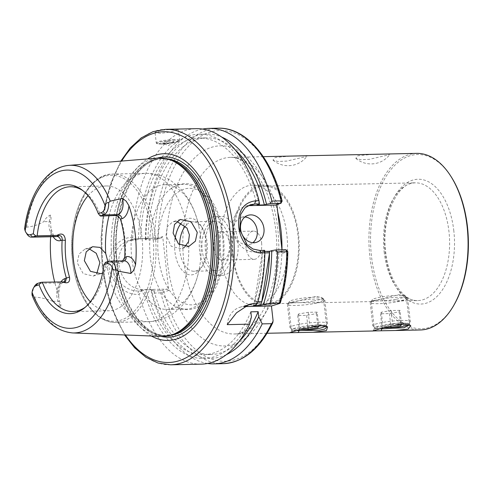 <?xml version="1.0" encoding="UTF-8"?>
<svg xmlns="http://www.w3.org/2000/svg" width="493" height="493" viewBox="0 0 493 493"><rect width="100%" height="100%" fill="white"/><g stroke="black" fill="none" stroke-linecap="round" stroke-linejoin="round"><path stroke-width="0.37" stroke-dasharray="2.46 1.85" d="M371.303 301.58L378.932 300.798L396.113 301.05L403.773 300.071L406.411 297.643L404.149 295.56L398.381 294.759L371.303 301.58L374.36 328.788L389.723 328.369M406.411 297.643L409.467 324.85L408.931 323.932L401.475 322.354L383.301 325.978L374.36 328.782M297.606 330.581L301.956 330.507M326.298 326.267L325.46 325.633L318.681 324.493L300.545 328.172L291.579 330.982L296.219 330.649M289.983 156.096L275.051 157.544L272.974 160.145L277.997 161.494L286.778 161.075L304.668 156.903L307.268 155.924L305.45 155.763M372.813 154.315L357.875 155.757L355.804 158.358L360.827 159.707L369.608 159.288L387.498 155.122L390.099 154.143L388.281 153.982M261.598 242.802A14.131 7.931 88.8 0 1 254.123 259.349A14.131 7.931 88.8 0 1 246.038 247.634A14.131 7.931 88.8 0 1 253.513 231.094A14.131 7.931 88.8 0 1 261.598 242.802M213.882 248.33A14.131 7.931 -91.2 0 0 221.967 260.039A14.131 7.931 -91.2 0 0 229.442 243.499A14.131 7.931 -91.2 0 0 221.357 231.784A14.131 7.931 -91.2 0 0 213.882 248.33M164.779 143.18A5.885 0.776 -6.4 0 1 162.333 142.982A5.885 0.776 -6.4 0 1 164.668 141.904A5.885 0.776 -6.4 0 1 171.262 141.171A5.885 0.776 -6.4 0 1 173.746 141.707A5.885 0.776 -6.4 0 1 164.779 143.18M160.33 133.4L155.067 132.303L161.156 130.183L173.296 129.376L178.472 129.677L172.359 131.686L160.33 133.4M244.91 217A14.131 11.549 72.8 0 0 241.336 217.401A14.131 11.549 72.8 0 0 233.836 231.149A14.131 11.549 72.8 0 0 249.717 244.392A14.131 11.549 72.8 0 0 252.891 242.704M122.683 260.902L121.155 261.771L116.034 262.251C120.594 264.852 123.7 263.065 125.351 256.89A62.414 35.028 -91.2 0 0 124.858 238.07A62.414 35.028 -91.2 0 0 121.241 220.223L120.452 219.188M201.304 364.142A117.759 66.087 88.8 0 1 139.1 294.333L141.423 291.024L138.564 291.086C132.512 290.815 127.884 289.594 121.592 284.239C116.095 279.106 113.002 273.233 112.33 266.627L115.67 250.869L121.537 244.201L127.915 240.855L135.698 239.98L132.728 237.509A117.759 66.087 88.8 0 1 196.226 128.673M145.355 238.292L145.521 239.869L155.88 239.647L161.229 238.076L137.516 238.587A25.907 21.168 72.8 0 0 132.697 239.37A25.907 21.168 72.8 0 0 118.942 264.575A25.907 21.168 72.8 0 0 143.241 289.631L166.954 289.12L161.605 290.691L151.246 290.913L151.505 293.095L160.767 292.897L168.742 290.513L162.696 236.622L157.889 238.113L145.355 238.292A117.759 66.087 88.8 0 1 202.568 129.074M107.868 261.61L107.209 266.873L102.655 272.956M88.913 248.694L85.073 249.027L78.991 254.117L77.272 262.868L83.175 273.615L93.276 276.074L96.683 274.009M184.813 246.814L181.208 248.774L171.219 246.26L166.03 235.309L167.306 226.688L172.827 221.782L176.821 221.431M151.413 336.01A93.38 52.406 88.8 0 1 114.709 263.071A93.38 52.406 88.8 0 1 147.598 158.925M161.464 336.399A89.221 50.07 88.8 0 1 112.127 262.467A89.221 50.07 88.8 0 1 157.624 158.099M88.056 195.721A62.414 35.028 88.8 0 1 106.297 185.972A62.414 35.028 88.8 0 1 142.002 237.7A62.414 35.028 88.8 0 1 108.99 310.769A62.414 35.028 88.8 0 1 90.342 301.815M219.052 236.042A62.414 35.028 88.8 0 1 186.04 309.105A62.414 35.028 88.8 0 1 172.803 304.834A62.414 35.028 88.8 0 1 150.334 257.377A62.414 35.028 88.8 0 1 170.313 189.152A62.414 35.028 88.8 0 1 183.347 184.308A62.414 35.028 88.8 0 1 219.052 236.042M200.478 236.443A62.414 35.028 88.8 0 1 199.622 266.966A62.414 35.028 88.8 0 1 167.46 309.505A62.414 35.028 88.8 0 1 131.76 257.777A62.414 35.028 88.8 0 1 164.773 184.709A62.414 35.028 88.8 0 1 198.734 225.825A62.414 35.028 88.8 0 1 200.478 236.443M174.99 239.419A28.323 15.893 -91.2 0 0 174.886 251.424A28.323 15.893 -91.2 0 0 185.861 273.455A28.323 15.893 -91.2 0 0 201.699 267.163A28.323 15.893 -91.2 0 0 206.068 241.743A28.323 15.893 -91.2 0 0 200.805 225.541A28.323 15.893 -91.2 0 0 181.406 222.91M179.575 244.83A24.73 13.878 -91.2 0 0 179.834 250.746A24.73 13.878 -91.2 0 0 193.983 271.242A24.73 13.878 -91.2 0 0 203.252 264.488A24.73 13.878 -91.2 0 0 207.066 242.291A24.73 13.878 -91.2 0 0 202.469 228.142A24.73 13.878 -91.2 0 0 192.917 221.795A24.73 13.878 -91.2 0 0 185.386 226.022M229.43 241.81A24.73 13.878 88.8 0 1 216.347 270.762A24.73 13.878 88.8 0 1 202.198 250.265A24.73 13.878 88.8 0 1 215.281 221.314A24.73 13.878 88.8 0 1 229.43 241.81M237.866 240.88A29.438 16.522 88.8 0 1 222.294 275.347A29.438 16.522 88.8 0 1 205.452 250.943A29.438 16.522 88.8 0 1 221.024 216.476A29.438 16.522 88.8 0 1 237.866 240.88M232.024 241.003A29.438 16.522 88.8 0 1 216.452 275.47A29.438 16.522 88.8 0 1 199.61 251.073A29.438 16.522 88.8 0 1 215.182 216.606A29.438 16.522 88.8 0 1 232.024 241.003M116.034 262.251L106.013 262.467A62.414 35.028 88.8 0 1 86.54 306.27A62.414 35.028 88.8 0 1 85.32 307.188M50.643 236.739A85.412 47.932 88.8 0 1 51.044 231.765L50.545 221.394C51.26 218.713 51.192 216.593 50.348 215.047C47.476 216.464 45.282 218.676 43.772 221.677C38.269 224.839 32.556 226.651 26.64 227.125L25.063 228.567L24.65 228.339M132.728 237.509L131.261 237.546C118.745 237.447 107.024 251.886 109.082 267.07C110.444 282.335 125.173 294.968 137.633 294.364L139.1 294.333M315.551 296.546L288.473 303.361L296.102 302.585L313.283 302.831L320.943 301.858L323.587 299.424L321.319 297.341L315.551 296.546M454.01 304.97A87.144 48.906 88.8 0 1 405.271 324.332A87.144 48.906 88.8 0 1 371.506 256.545A87.144 48.906 88.8 0 1 394.696 165.389A87.144 48.906 88.8 0 1 451.249 176.895M416.597 153.372A88.321 49.565 -91.2 0 0 369.879 256.767A88.321 49.565 -91.2 0 0 420.406 329.971M220.753 255.485A60.06 33.703 -91.2 0 0 255.115 305.266A60.06 33.703 -91.2 0 0 286.883 234.951A60.06 33.703 -91.2 0 0 252.527 185.177A60.06 33.703 -91.2 0 0 220.753 255.485M232.449 255.232A60.06 33.703 -91.2 0 0 266.805 305.013A60.06 33.703 -91.2 0 0 298.573 234.699A60.06 33.703 -91.2 0 0 264.217 184.924A60.06 33.703 -91.2 0 0 232.449 255.232M233.097 255.029A58.883 33.043 -91.2 0 0 266.781 303.836A58.883 33.043 -91.2 0 0 297.926 234.902A58.883 33.043 -91.2 0 0 264.242 186.101A58.883 33.043 -91.2 0 0 233.097 255.029M285.712 249.754L280.881 251.448L282.372 253.334L281.978 249.834M276.912 204.657L276.739 203.104L275.673 205.045M282.372 253.334L287.82 251.738M282.107 201.261L276.739 203.104M264.649 250.352L264.414 250.808L262.258 251.473L264.741 251.418M262.258 251.473A108.343 60.799 88.8 0 1 253.248 305.531M257.925 301.759L254.517 301.833A108.343 60.799 -91.2 0 0 262.264 252.964L264.858 252.909M145.521 239.869L145.811 239.321L147.974 238.649L140.665 238.809L138.502 239.481A112.164 62.944 88.8 0 1 189.713 135.655A112.164 62.944 88.8 0 1 259.207 204.404M138.502 239.481L135.698 239.98M141.423 291.024L146.39 289.853L153.699 289.693L151.536 290.365L151.246 290.913M251.418 316.9A112.164 62.944 88.8 0 1 144.227 290.525M140.665 238.809A108.343 60.799 88.8 0 1 199.104 138.034A108.343 60.799 88.8 0 1 257.056 205.07M250.851 311.829A108.343 60.799 88.8 0 1 203.775 354.664A108.343 60.799 88.8 0 1 146.39 289.853M147.974 238.649A108.343 60.799 88.8 0 1 206.413 137.874A108.343 60.799 88.8 0 1 235.284 149.989M239.401 341.162A108.343 60.799 88.8 0 1 211.084 354.504A108.343 60.799 88.8 0 1 153.699 289.693M145.811 239.321A112.164 62.944 88.8 0 1 221.714 137.091M226.398 354.627A112.164 62.944 88.8 0 1 151.536 290.365M207.621 363.464A117.759 66.087 88.8 0 1 151.505 293.095M264.414 250.808A112.164 62.944 88.8 0 1 256.083 304.656M64.706 281.996L61.902 282.865A11.493 6.452 -91.2 0 0 58.18 301.241L60.621 306.652C57.471 305.574 54.834 303.811 52.708 301.359C46.564 298.82 40.494 297.402 34.492 297.1L32.593 295.72A11.493 6.452 88.8 0 1 34.448 286.359M60.621 306.652C61.157 305.401 60.787 303.676 59.524 301.469L57.866 292.602A85.412 47.932 88.8 0 1 54.661 281.965M82.812 190.569A62.414 35.028 88.8 0 1 84.063 191.432A62.414 35.028 88.8 0 1 100.812 216.063M121.241 220.223C118.302 214.843 114.826 213.389 110.82 215.848M105.447 262.362L106.013 262.467M32.248 295.689L32.593 295.72M27.072 234.2A11.493 6.452 88.8 0 1 25.063 228.567M247.961 205.729A23.553 19.245 72.8 0 0 245.286 206.314A23.553 19.245 72.8 0 0 233.207 231.889A23.553 19.245 72.8 0 0 254.875 252.009L280.881 251.448M227.218 324.64A23.553 19.245 72.8 0 1 239.777 307.305A23.553 19.245 72.8 0 1 243.185 306.646L244.325 306.591M243.185 306.615L253.038 303.559M243.185 306.646L245.557 305.906M168.742 290.513L166.954 289.12M161.229 238.076L162.696 236.622M285.922 249.883L287.413 251.769A115.405 64.768 88.8 0 1 279.623 303.466M156.429 239.567L157.889 238.113A115.405 64.768 88.8 0 1 210.406 132.044A115.405 64.768 88.8 0 1 281.78 201.538L280.714 203.48M223.224 363.668A117.759 66.087 88.8 0 1 160.767 292.897L161.605 290.691M273.085 320.647A115.405 64.768 88.8 0 1 163.935 292.004L162.154 290.611M155.88 239.647L154.617 238.094A117.759 66.087 88.8 0 1 218.152 128.198M125.351 256.89L124.717 257.241M262.264 252.964L254.517 301.833M408.112 324.406A16.485 2.169 173.6 0 0 401.24 323.149A16.485 2.169 173.6 0 0 384.694 324.795A16.485 2.169 173.6 0 0 375.611 328.079A16.485 2.169 173.6 0 0 379.665 328.776M399.694 325.004A18.845 2.477 -6.4 0 1 373.035 326.064A18.845 2.477 -6.4 0 1 372.831 325.756A18.845 2.477 -6.4 0 1 383.418 322.305A18.845 2.477 -6.4 0 1 410.281 321.553A18.845 2.477 -6.4 0 1 410.151 321.898A18.845 2.477 -6.4 0 1 399.694 325.004M395.817 299.313A16.485 2.169 -6.4 0 1 379.179 300.958A16.485 2.169 -6.4 0 1 372.425 299.664A16.485 2.169 -6.4 0 1 381.57 296.952A16.485 2.169 -6.4 0 1 404.901 296.022A16.485 2.169 -6.4 0 1 395.817 299.313M380.812 299.103A18.845 2.477 173.6 0 0 370.36 302.209A18.845 2.477 173.6 0 0 370.231 302.554A18.845 2.477 173.6 0 0 397.093 301.802A18.845 2.477 173.6 0 0 407.68 298.351A18.845 2.477 173.6 0 0 407.477 298.043A18.845 2.477 173.6 0 0 380.812 299.103M397.863 324.345L392.613 324.449L382.876 326.15L382.081 327.672L383.449 327.648M399.989 310.356L391.054 310.528L381.317 312.229L380.516 313.751L389.458 313.579L399.194 311.878L399.989 310.356L401.555 324.277M399.194 311.878L400.587 324.295M389.458 313.579L390.813 325.682M380.516 313.751L382.081 327.672M381.317 312.229L382.876 326.15M391.054 310.528L392.613 324.449M325.368 326.021A16.485 2.169 173.6 0 0 301.864 326.576A16.485 2.169 173.6 0 0 292.78 329.866A16.485 2.169 173.6 0 0 296.539 330.55M316.863 326.791A18.845 2.477 -6.4 0 1 290.204 327.845A18.845 2.477 -6.4 0 1 290.001 327.537A18.845 2.477 -6.4 0 1 300.588 324.086A18.845 2.477 -6.4 0 1 327.451 323.34A18.845 2.477 -6.4 0 1 327.321 323.685A18.845 2.477 -6.4 0 1 316.863 326.791M312.987 301.1A16.485 2.169 -6.4 0 1 296.348 302.745A16.485 2.169 -6.4 0 1 289.594 301.451A16.485 2.169 -6.4 0 1 298.746 298.733A16.485 2.169 -6.4 0 1 322.071 297.809A16.485 2.169 -6.4 0 1 312.987 301.1M297.988 300.884A18.845 2.477 173.6 0 0 287.53 303.99A18.845 2.477 173.6 0 0 287.401 304.335A18.845 2.477 173.6 0 0 314.263 303.589A18.845 2.477 173.6 0 0 324.85 300.138A18.845 2.477 173.6 0 0 324.647 299.83A18.845 2.477 173.6 0 0 297.988 300.884M314.09 326.15L309.789 326.237L300.052 327.931L299.251 329.46L300.237 329.441M317.165 312.137L308.224 312.315L298.487 314.01L297.686 315.538L306.628 315.36L316.364 313.665L317.165 312.137L318.725 326.058M316.364 313.665L317.757 326.076M306.628 315.36L307.971 327.364M297.686 315.538L299.251 329.46M298.487 314.01L300.052 327.931M308.224 312.315L309.789 326.237M381.872 328.806L382.026 328.393M167.534 263.003A100.097 56.177 -91.2 0 0 233.694 344.496A100.097 56.177 -91.2 0 0 277.738 228.783A100.097 56.177 -91.2 0 0 211.577 147.284A100.097 56.177 -91.2 0 0 167.534 263.003M281.965 249.68A88.321 49.565 88.8 0 1 234.286 333.983A88.321 49.565 88.8 0 1 183.76 260.779A88.321 49.565 88.8 0 1 230.477 157.378A88.321 49.565 88.8 0 1 277.756 212.2M161.926 144.067A11.068 1.454 -6.4 0 1 158.863 142.372A11.068 1.454 -6.4 0 1 174.115 140.283A11.068 1.454 -6.4 0 1 177.184 141.978A11.068 1.454 -6.4 0 1 161.926 144.067M174.43 139.464A11.777 1.553 173.6 0 0 162.339 140.727A11.777 1.553 173.6 0 0 156.244 142.791A11.777 1.553 173.6 0 0 161.464 143.494A11.777 1.553 173.6 0 0 173.548 142.231A11.777 1.553 173.6 0 0 179.649 140.166A11.777 1.553 173.6 0 0 174.43 139.464M121.155 261.771L124.156 260.871A11.493 6.452 -91.2 0 0 123.133 261.037A4.24 3.463 72.8 0 0 123.922 260.914A4.24 3.463 72.8 0 0 124.033 260.871M137.516 238.587L132.839 240.042L131.261 237.546M125.444 334.993A115.405 64.768 88.8 0 1 102.587 266.836A115.405 64.768 88.8 0 1 121.691 161.057M170.603 364.802A117.759 66.087 88.8 0 1 103.24 267.194A117.759 66.087 88.8 0 1 165.531 129.332M160.958 336.38A90.127 50.576 88.8 0 1 116.884 262.504A90.127 50.576 88.8 0 1 157.119 158.142M170.023 335.419A88.512 49.676 88.8 0 1 167.244 335.622A88.512 49.676 88.8 0 1 116.607 262.258A88.512 49.676 88.8 0 1 163.429 158.629A88.512 49.676 88.8 0 1 166.215 158.709M172.846 334.519A88.512 49.676 88.8 0 1 165.488 335.659A88.512 49.676 88.8 0 1 114.851 262.294A88.512 49.676 88.8 0 1 161.673 158.672A88.512 49.676 88.8 0 1 169.074 159.492M174.183 334.044A88.561 49.701 88.8 0 1 114.524 262.307A88.561 49.701 88.8 0 1 170.43 159.905L161.673 158.672L163.429 158.629C134.879 157.279 110.37 210.511 117.235 262.338C121.42 304.317 144.437 337.126 167.244 335.622L165.488 335.659L174.183 334.044M152.898 235.777A73.013 40.974 88.8 0 1 120.773 320.185A73.013 40.974 88.8 0 1 72.514 260.742A73.013 40.974 88.8 0 1 104.639 176.334A73.013 40.974 88.8 0 1 152.898 235.777M73.21 235.13A74.19 41.634 88.8 0 1 112.798 174.054A74.19 41.634 88.8 0 1 155.233 235.543A74.19 41.634 88.8 0 1 115.991 322.397A74.19 41.634 88.8 0 1 73.814 263.077M222.571 236.622A58.291 32.711 88.8 0 1 196.923 304.008A58.291 32.711 88.8 0 1 158.389 256.551A58.291 32.711 88.8 0 1 184.037 189.158A58.291 32.711 88.8 0 1 222.571 236.622M188.542 241.619A74.19 41.634 88.8 0 1 148.72 321.689A74.19 41.634 88.8 0 1 107.209 266.873M26.64 227.125A83.841 47.051 88.8 0 1 68.971 165.389M384.139 251.775A58.883 33.043 -91.2 0 0 417.824 300.582A58.883 33.043 -91.2 0 0 448.969 231.648A58.883 33.043 -91.2 0 0 415.285 182.848A58.883 33.043 -91.2 0 0 384.139 251.775M453.837 230.983A62.414 35.028 -91.2 0 0 412.579 180.167A62.414 35.028 -91.2 0 0 385.119 252.317A62.414 35.028 -91.2 0 0 426.371 303.133A62.414 35.028 -91.2 0 0 453.837 230.983M72.582 332.935A83.841 47.051 88.8 0 1 34.492 297.1M108.99 215.891A74.19 41.634 88.8 0 1 145.521 173.345A74.19 41.634 88.8 0 1 187.038 228.167M120.323 261.912L123.133 261.037L108.706 261.352M59.524 301.469A4.24 2.12 -24.3 0 0 58.18 301.241L52.708 301.359M50.348 215.047L49.245 221.56L43.772 221.677M50.545 221.394A4.24 1.134 -170.4 0 1 49.245 221.56A11.493 6.452 -91.2 0 0 55.672 236.634C55.752 235.95 53.466 238.828 50.964 227.248M63.905 281.996A4.24 3.463 72.8 0 1 62.691 282.742A4.24 3.463 72.8 0 1 61.902 282.865L37.733 283.389M53.152 236.683A15.733 8.831 88.8 0 1 51.044 231.765M57.866 292.602A15.733 8.831 88.8 0 1 60.984 281.83M254.875 252.009L259.866 250.456M143.241 289.631L138.564 291.086L137.633 294.364M410.749 325.59L408.931 323.932M327.605 326.81L325.46 325.633M272.974 160.145A23.553 23.553 0 0 0 307.268 155.924M355.804 158.358A23.553 23.553 0 0 0 390.099 154.143M263.28 156.675L230.477 157.378C235.167 157.162 240.19 158.943 245.551 162.715L255.337 172.488C265.937 186.465 272.752 205.599 275.784 229.886C279.858 264.439 271.631 300.101 258.381 317.948C249.785 329.022 241.749 334.371 234.286 333.983L267.083 333.274M221.967 260.039L254.123 259.349M173.746 141.707L168.415 145.657L162.333 142.982M178.472 129.677L179.649 140.166C180.438 140.622 179.187 141.349 175.89 142.341L161.864 144.079C155.184 144.042 156.91 143.34 156.244 142.791L155.067 132.303M249.717 244.392L256.459 242.303M132.697 239.37L127.915 240.855M93.276 276.074L100.942 273.695M188.868 246.395L181.208 248.774M120.822 161.125L110.592 183.439L103.85 209.611L100.997 238.057L102.193 267.058L110.149 304.199L124.569 334.963M198.734 225.825C195.561 210.813 189.226 198.235 179.742 188.104L172.723 182.046C164.637 176.198 155.572 173.296 145.521 173.345L112.798 174.054C86.528 173.616 67.048 218.072 72.508 260.766C76.051 295.369 94.829 323.309 115.991 322.397L148.72 321.689C158.771 321.307 167.712 318.01 175.539 311.81L182.256 305.487C186.785 300.373 190.483 294.561 193.342 288.048C196.239 281.472 198.334 274.441 199.622 266.966M167.46 309.505L186.04 309.105M170.313 189.152C174.941 185.645 179.951 183.821 185.337 183.679C189.294 183.63 193.12 184.536 196.818 186.397C211.405 195.025 220.248 211.62 223.354 236.178C226.527 263.126 218.602 291.936 203.572 303.626C193.016 311.219 182.755 311.625 172.803 304.834M203.252 264.488L201.699 267.163M216.347 270.762L193.983 271.242M216.452 275.47L222.294 275.347M72.939 311.545L108.99 310.769M288.473 303.361L291.573 330.988L289.742 332.726M266.805 305.013L255.115 305.266M264.242 186.101L415.285 182.848C398.122 181.356 380.892 216.895 385.705 251.985C388.453 280.406 404.248 301.876 417.824 300.582L396.113 301.05M371.321 301.58L313.283 302.831M288.491 303.368L266.781 303.836M264.217 184.924L252.527 185.177M323.587 299.424L326.68 327.05M199.104 138.034L206.413 137.874M203.775 354.664L211.084 354.504M70.252 186.748L106.297 185.972M84.063 191.432L81.548 189.608M86.54 306.27L84.106 308.199M215.182 216.606L221.024 216.476M215.281 221.314L192.917 221.795M202.469 228.142L200.805 225.541M164.773 184.709L183.347 184.308M180.309 219.459L172.827 221.782M85.073 249.027L92.561 246.703M245.286 206.314L250.364 204.737M239.777 307.305L249.353 304.329M58.735 296.527C58.833 288.152 60.152 283.561 62.691 282.742L65.452 281.885M241.336 217.401L248.078 215.312M221.357 231.784L253.513 231.094M372.961 330.932L374.366 328.788M375.611 328.079L373.035 326.064M372.425 299.664L370.36 302.209M370.231 302.554L372.831 325.756M407.68 298.351L410.281 321.553M404.901 296.022L407.477 298.043M408.087 324.437L410.151 321.898M292.78 329.866L290.204 327.845M289.594 301.451L287.53 303.99M287.401 304.335L290.001 327.537M324.85 300.138L327.451 323.34M322.071 297.809L324.647 299.83M325.257 326.224L327.321 323.685"/><path stroke-width="0.74" d="M402.769 323.932L410.749 325.59L408.21 329.065L395.411 330.507L372.954 330.939L383.289 327.691L402.769 323.932M389.723 328.369L404.032 327.759L409.467 324.85M320.117 325.583L327.611 326.81L326.421 330.6L313.024 332.282L289.736 332.726L300.379 329.398L320.117 325.583M301.956 330.507L319.088 330.248L324.807 329.041L326.68 327.05L326.298 326.267M240.578 229.06A14.131 11.549 72.8 0 0 256.459 242.303A14.131 11.549 72.8 0 0 263.965 228.555A14.131 11.549 72.8 0 0 248.078 215.312A14.131 11.549 72.8 0 0 240.578 229.06M252.891 242.704A14.131 11.549 72.8 0 0 257.223 230.644A14.131 11.549 72.8 0 0 244.91 217M115.122 215.509L117.926 214.634A11.493 6.452 -91.2 0 0 122.985 201.347A11.493 6.452 -91.2 0 0 122.418 198.408L110.259 201.156L108.645 202.617A11.493 6.452 88.8 0 1 103.505 214.948L100.239 215.959L100.812 216.063L115.122 215.509C117.414 215.688 119.189 216.92 120.452 219.188A64.768 36.346 88.8 0 1 124.205 237.712A64.768 36.346 88.8 0 1 124.717 257.241L122.683 260.902M122.418 198.408L126.109 201.089L128.919 205.698A84.821 47.599 88.8 0 1 135.242 234.28A84.821 47.599 88.8 0 1 135.544 264.735L133.856 270.133L130.836 273.479L118.104 271.138L116.175 269.763C114.136 270.441 112.792 269.683 112.157 267.483A9.139 5.127 -91.2 0 0 107.018 263.712L104.023 264.642L105.447 262.362L108.706 261.352A11.493 6.452 88.8 0 1 109.729 261.179A11.493 6.452 88.8 0 1 116.175 269.763M102.655 272.956L100.942 273.695L90.447 271.335L84.346 260.674L86.201 251.874L92.561 246.703L99.987 247.406L105.699 253.42L107.868 261.61M96.683 274.009L99.882 262.609L96.234 253.266L88.913 248.694M176.821 221.431L187.038 228.167L189.386 234.816L188.542 241.619L184.813 246.814M173.105 233.115L178.521 244.01L188.868 246.395L195.382 241.182L197.274 232.369L191.081 221.714L180.309 219.459L174.504 224.463L173.105 233.115M147.598 158.925A93.38 52.406 88.8 0 1 217.524 231.149A93.38 52.406 88.8 0 1 151.413 336.01M110.259 201.156A83.841 47.051 88.8 0 0 68.971 165.389L157.624 158.099A89.221 50.07 88.8 0 1 168.452 159.301A89.221 50.07 88.8 0 1 210.363 231.963A89.221 50.07 88.8 0 1 172.23 334.735A89.221 50.07 88.8 0 1 161.464 336.399L72.582 332.935A83.841 47.051 88.8 0 0 118.104 271.138M90.342 301.815A62.414 35.028 88.8 0 1 73.284 259.035A62.414 35.028 88.8 0 1 88.056 195.721M85.32 307.188A62.414 35.028 88.8 0 1 72.939 311.545A62.414 35.028 88.8 0 1 42.38 282.23L65.452 281.879L66.395 278.163A64.768 36.346 88.8 0 1 62.124 240.116C62.371 237.379 61.496 235.876 59.505 235.592L56.935 235.395C61.989 232.591 64.805 234.249 65.39 240.381A62.414 35.028 -91.2 0 0 65.883 259.195A62.414 35.028 -91.2 0 0 69.501 277.048C70.216 282.471 67.763 284.054 62.136 281.799M54.661 281.965A85.412 47.932 88.8 0 1 51.278 263.17A85.412 47.932 88.8 0 1 50.643 236.739M264.858 252.835L261.444 252.909C249.963 253.494 240.091 240.738 238.741 226.811C237.688 211.133 243.308 202.469 255.602 200.817L259.016 200.75L259.441 203.948L254.659 204.053L250.364 204.737L244.941 207.886L240.683 214.498L239.789 229.793L247.166 244.848L253.02 249.045L259.866 250.456L264.649 250.352L264.858 252.835A117.759 66.087 88.8 0 1 257.426 303.46L253.038 303.559A117.759 66.087 88.8 0 1 253.026 303.589L249.353 304.329L236.511 312.802L227.218 324.64L249.55 324.16A117.759 66.087 88.8 0 1 201.304 364.142L170.603 364.802A117.759 66.087 88.8 0 0 232.893 226.94A117.759 66.087 88.8 0 0 165.531 129.332L153.052 131.649L141.183 137.923L130.331 147.875L120.822 161.125M165.531 129.332L196.226 128.673A117.759 66.087 88.8 0 1 259.016 200.75M296.219 330.649L297.606 330.581M450.707 176.044L451.249 176.895A87.144 48.906 88.8 0 1 467.45 226.755A87.144 48.906 88.8 0 1 454.01 304.97L453.498 305.851A88.321 49.565 -91.2 0 0 467.124 226.57A88.321 49.565 -91.2 0 0 450.707 176.044A88.321 49.565 -91.2 0 0 416.597 153.372L263.28 156.675M395.411 330.507L420.406 329.971A88.321 49.565 -91.2 0 0 453.498 305.851M281.978 249.834L276.912 204.657M249.55 324.16L251.418 316.9L250.851 311.829L258.159 311.675L258.726 316.746L262.208 323.883L271.47 323.685L272.802 322.675L273.085 320.647L271.44 306.005L279.623 303.466C280.542 303.183 280.449 303.022 279.346 302.992L270.084 303.189L260.557 305.377L253.248 305.531L256.083 304.656L257.426 303.46M264.741 251.418L269.566 251.319A108.343 60.799 88.8 0 1 260.557 305.377M264.858 252.909L269.517 252.81L261.771 301.673L257.925 301.759M261.771 301.673A108.343 60.799 -91.2 0 0 269.517 252.81M235.284 149.989A108.343 60.799 88.8 0 1 264.365 204.909L257.056 205.07L259.207 204.404L259.441 203.948M258.159 311.675A108.343 60.799 88.8 0 1 239.401 341.162M221.714 137.091A112.164 62.944 88.8 0 1 266.516 204.244L264.365 204.909M258.726 316.746A112.164 62.944 88.8 0 1 226.398 354.627M247.961 205.729A23.553 19.245 72.8 0 1 249.668 205.606L275.673 205.045L280.505 203.35L270.306 203.572L266.516 204.244M270.306 203.572L271.822 201.045L281.084 200.848C282.107 200.793 282.341 201.027 281.78 201.538M202.568 129.074A117.759 66.087 88.8 0 1 208.89 128.396A117.759 66.087 88.8 0 1 271.822 201.045M262.208 323.883A117.759 66.087 88.8 0 1 213.962 363.865A117.759 66.087 88.8 0 1 207.621 363.464M208.89 128.396L218.152 128.198C245.68 127.151 271.717 157.692 282.144 201.107L280.856 203.412M269.566 251.319L271.723 250.647A112.164 62.944 88.8 0 1 263.385 304.495M287.413 251.769L277.528 251.941A117.759 66.087 88.8 0 1 270.084 303.189M277.528 251.941L275.513 249.976L285.712 249.754L286.79 251.738A117.759 66.087 88.8 0 1 279.346 302.992C280.449 303.022 280.542 303.183 279.623 303.466M271.723 250.647L275.513 249.976M56.935 235.395L37.172 235.827A62.414 35.028 88.8 0 1 70.252 186.748A62.414 35.028 88.8 0 1 82.812 190.569M25.063 228.567C24.471 227.945 24.514 228.734 25.186 230.934A9.139 5.127 -91.2 0 0 25.981 232.493A9.139 5.127 -91.2 0 0 30.32 234.705L33.321 233.774L35.792 235.968L37.172 235.827M33.321 233.774A64.454 36.174 88.8 0 1 81.548 189.608A64.454 36.174 88.8 0 1 98.298 213.598L101.293 212.668A9.139 5.127 -91.2 0 0 105.268 206.068C105.379 203.634 106.506 202.481 108.645 202.617M100.239 215.959L98.298 213.598M33.438 288.109L34.448 286.359A11.493 6.452 88.8 0 1 37.733 283.389L40.999 282.372L39.046 284.818L36.044 285.749A9.139 5.127 -91.2 0 0 33.438 288.109A9.139 5.127 -91.2 0 0 32.07 292.349C31.922 294.783 32.094 295.905 32.593 295.72M40.999 282.372L42.38 282.23M104.023 264.642A64.454 36.174 88.8 0 1 84.106 308.199A64.454 36.174 88.8 0 1 39.046 284.818M185.386 226.022A24.73 13.878 -91.2 0 0 179.575 244.83M181.406 222.91A28.323 15.893 -91.2 0 0 174.99 239.419M35.792 235.968L32.532 236.985A11.493 6.452 88.8 0 1 31.509 237.151A11.493 6.452 88.8 0 1 27.072 234.2L25.981 232.493M280.714 203.48L281.084 200.848A117.759 66.087 88.8 0 0 218.152 128.198M244.325 306.591L271.44 306.005M245.557 305.906L253.026 303.589M65.39 240.381L62.124 240.109L60.676 240.566A15.733 8.831 88.8 0 1 53.152 236.683M69.501 277.048L64.94 278.613A15.733 8.831 88.8 0 0 60.984 281.83M379.665 328.776A16.485 2.169 173.6 0 0 398.936 327.155A16.485 2.169 173.6 0 0 408.087 324.437A16.485 2.169 173.6 0 0 408.112 324.406M383.449 327.648L391.017 327.5L400.754 325.799L401.555 324.277L397.863 324.345M400.587 324.295L400.754 325.799M390.813 325.682L391.017 327.5M296.539 330.55A16.485 2.169 173.6 0 0 316.112 328.942A16.485 2.169 173.6 0 0 325.257 326.224A16.485 2.169 173.6 0 0 325.368 326.021M300.237 329.441L308.187 329.281L317.923 327.586L318.725 326.058L314.09 326.15M317.757 326.076L317.923 327.586M307.971 327.364L308.187 329.281M381.175 330.637L382.026 328.393M298.154 332.399L299.239 330.532M277.756 212.2A88.321 49.565 88.8 0 1 281.004 230.582A88.321 49.565 88.8 0 1 281.965 249.68M124.033 260.871A4.24 3.463 72.8 0 0 126.171 256.785A15.733 8.831 88.8 0 1 135.544 264.735M130.836 273.479A11.493 6.452 -91.2 0 0 130.731 270.398A11.493 6.452 -91.2 0 0 124.156 260.871L109.729 261.179M128.919 205.698A15.733 8.831 88.8 0 1 121.9 218.738A4.24 3.463 72.8 0 0 117.926 214.634L103.505 214.948L101.293 212.668M121.691 161.057A115.405 64.768 88.8 0 1 185.799 138.132A115.405 64.768 88.8 0 1 229.652 227.384A115.405 64.768 88.8 0 1 199.714 347.312A115.405 64.768 88.8 0 1 125.444 334.993M157.119 158.142A90.127 50.576 88.8 0 1 216.107 231.698A90.127 50.576 88.8 0 1 160.958 336.38M166.215 158.709A88.512 49.676 88.8 0 1 214.067 231.993A88.512 49.676 88.8 0 1 170.023 335.419M169.074 159.492A88.512 49.676 88.8 0 1 212.31 232.03A88.512 49.676 88.8 0 1 172.846 334.519M168.452 159.301L170.43 159.905A88.561 49.701 88.8 0 1 212.033 232.03A88.561 49.701 88.8 0 1 174.183 334.044L172.23 334.735M73.814 263.077A74.19 41.634 88.8 0 1 73.549 260.908A74.19 41.634 88.8 0 1 73.21 235.13M271.47 323.685A117.759 66.087 88.8 0 1 223.224 363.668C243.573 362.429 260.101 348.767 272.802 322.675M105.699 253.42A74.19 41.634 88.8 0 1 108.99 215.891M25.186 230.934A79.139 44.413 88.8 0 1 59.924 171.25A79.139 44.413 88.8 0 1 105.268 206.068M112.157 267.483A79.139 44.413 88.8 0 1 77.413 327.167A79.139 44.413 88.8 0 1 32.07 292.349M121.9 218.738L120.452 219.188M124.717 257.241L126.171 256.785M31.509 237.151L55.672 236.634A11.493 6.452 -91.2 0 0 56.695 236.461L32.532 236.985L30.32 234.705M60.676 240.566A4.24 3.463 72.8 0 0 56.695 236.461L59.505 235.592M249.668 205.606L254.659 204.053L255.602 200.817M261.444 252.909L259.866 250.456M63.905 281.996A4.24 3.463 72.8 0 0 64.94 278.613M108.706 261.352L107.018 263.712M36.044 285.749L37.733 283.389M373.293 330.988L313.024 332.282M290.02 332.781L267.083 333.274M213.962 363.865L223.224 363.668M286.057 249.791L287.82 251.738C287.548 270.004 285.022 287.142 280.246 303.158M68.971 165.389C46.656 167.028 28.976 194.211 24.65 228.339M32.248 295.689C41.677 318.743 55.124 331.16 72.582 332.935M124.569 334.963L134.644 347.793L145.91 357.265L158.037 363.027L170.603 364.802"/></g></svg>
